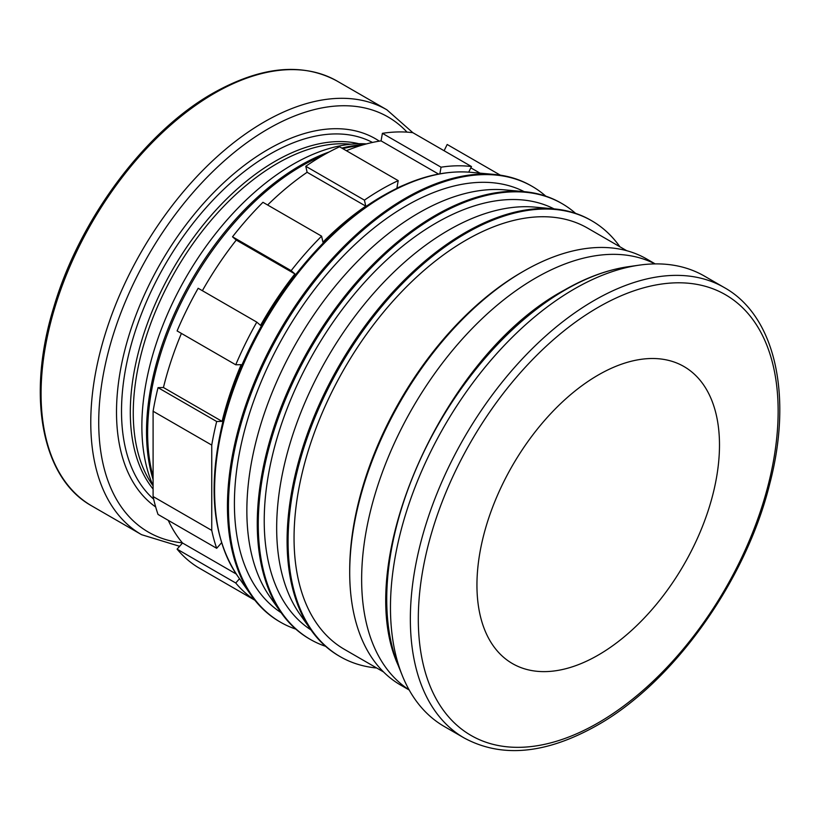 <?xml version="1.0" encoding="UTF-8"?>
<svg xmlns="http://www.w3.org/2000/svg" width="820" height="820" viewBox="0 0 820 820"><rect width="100%" height="100%" fill="white"/><g stroke="black" fill="none" stroke-linecap="round" stroke-linejoin="round"><path stroke-width="1.23" d="M724.275 287.553L704.39 276.073A260.063 150.152 120 0 0 639.18 265.157A260.063 150.152 120 0 0 390.463 607.466A260.063 150.152 120 0 0 402.271 675.495A260.063 150.152 120 0 0 444.327 726.52L464.212 738C501.799 758.274 546.079 754.072 597.052 725.392C673.292 682.578 745.79 581.093 769.683 484.056C793.012 395.547 775.238 315.895 724.275 287.553A260.063 150.152 120 0 0 594.244 300.428A260.063 150.152 120 0 0 410.348 618.946A260.063 150.152 120 0 0 464.212 738M655.19 263.896L646.672 258.976A246.01 142.034 120 0 0 523.662 271.164A246.01 142.034 120 0 0 349.709 572.452L349.709 570.156A243.191 140.415 120 0 1 521.674 272.312L523.662 271.164M654.985 263.896A246.01 142.034 120 0 0 466.703 334.242A246.01 142.034 120 0 0 361.64 579.34A246.01 142.034 120 0 0 409.088 689.815M626.716 250.705L587.612 228.124A243.191 140.415 120 0 0 400.201 293.283A243.191 140.415 120 0 0 294.052 538.022A243.191 140.415 120 0 0 344.42 649.358L383.524 671.939M619.91 246.779A251.627 145.284 120 0 0 591.825 220.826L590.83 220.252A251.627 145.284 120 0 0 554.217 208.895A251.627 145.284 120 0 0 376.165 311.457A251.627 145.284 120 0 0 287.092 540.893A251.627 145.284 120 0 0 311.057 630.047A251.627 145.284 120 0 0 339.203 656.082L340.197 656.656A251.627 145.284 120 0 0 376.718 668.003M591.825 220.826A251.627 145.284 120 0 0 397.925 288.24A251.627 145.284 120 0 0 288.087 541.466A251.627 145.284 120 0 0 340.197 656.656M554.217 208.895L534.835 207.122A243.191 140.415 120 0 0 362.758 306.239A243.191 140.415 120 0 0 276.668 527.988A243.191 140.415 120 0 0 299.833 614.159L311.057 630.047M554.043 208.874A243.191 140.415 120 0 0 367.985 278.626A243.191 140.415 120 0 0 264.224 520.803A243.191 140.415 120 0 0 310.964 629.914M575.589 213.364A251.627 145.284 120 0 0 562.007 203.606L561.013 203.032A251.627 145.284 120 0 0 524.39 191.675A251.627 145.284 120 0 0 346.347 294.236A251.627 145.284 120 0 0 257.265 523.672A251.627 145.284 120 0 0 281.239 612.827A251.627 145.284 120 0 0 309.386 638.872L310.38 639.446A251.627 145.284 120 0 0 325.622 646.324M562.007 203.606A251.627 145.284 120 0 0 368.098 271.02A251.627 145.284 120 0 0 258.259 524.246A251.627 145.284 120 0 0 310.38 639.446M524.39 191.675L505.017 189.902A243.191 140.415 120 0 0 332.94 289.029A243.191 140.415 120 0 0 246.851 510.768A243.191 140.415 120 0 0 270.016 596.939L281.239 612.827M524.226 191.665A243.191 140.415 120 0 0 338.158 261.406A243.191 140.415 120 0 0 234.407 503.593A243.191 140.415 120 0 0 281.147 612.694M545.771 196.144A251.627 145.284 120 0 0 532.19 186.386L531.196 185.812A251.627 145.284 120 0 0 494.429 174.445A251.627 145.284 120 0 0 316.458 277.109A251.627 145.284 120 0 0 227.447 506.463A251.627 145.284 120 0 0 251.34 595.505A251.627 145.284 120 0 0 279.558 621.652L280.553 622.226A251.627 145.284 120 0 0 295.794 629.114M532.19 186.386A251.627 145.284 120 0 0 338.281 253.8A251.627 145.284 120 0 0 228.442 507.037A251.627 145.284 120 0 0 280.553 622.226M366.499 143.9A213.794 123.441 120 0 0 141.87 426.164A213.794 123.441 120 0 0 153.094 485.686M239.522 578.715L235.74 582.999L177.099 549.144L182.511 543.004A237.011 136.837 -60 0 1 171.677 527.127A237.011 136.837 -60 0 1 168.254 520.341M182.511 543.004L236.242 574.02M346.399 150.716A237.011 136.837 -60 0 1 359.97 145.786A237.011 136.837 -60 0 1 381.064 140.876L382.397 133.332L441.047 167.198L439.868 173.82M404.393 184.849A237.011 136.837 120 0 0 396.88 188.18L398.212 180.636L339.562 146.78A245.446 141.706 -60 0 0 305.778 166.286L364.428 200.141L365.771 206.138L307.121 172.282L305.778 166.286M267.617 205A237.011 136.837 -60 0 1 285.38 188.846A237.011 136.837 -60 0 1 307.121 172.282M365.771 206.138A237.011 136.837 120 0 0 344.031 222.712A237.011 136.837 120 0 0 322.936 242.156L321.594 236.16L262.954 202.304A245.446 141.706 -60 0 0 232.511 236.806L291.161 270.661L294.903 273.921A237.011 136.837 120 0 0 276.832 298.869A237.011 136.837 120 0 0 260.555 325.386L256.803 322.127L198.163 288.261A245.446 141.706 -60 0 0 177.099 330.921L235.74 364.787L241.162 364.674A237.011 136.837 120 0 0 230.328 393.057A237.011 136.837 120 0 0 222.097 421.388L216.685 421.5L158.034 387.645L163.446 387.522A237.011 136.837 -60 0 1 171.677 359.191A237.011 136.837 -60 0 1 181.415 333.422M202.376 290.7A237.011 136.837 -60 0 1 218.181 265.014A237.011 136.837 -60 0 1 236.262 240.065L232.511 236.806M163.446 387.522L222.097 421.388M719.489 445.055A171.503 99.015 -60 0 1 644.622 617.644A171.503 99.015 -60 0 1 512.469 663.595A171.503 99.015 -60 0 1 476.943 585.08A171.503 99.015 -60 0 1 551.809 412.491A171.503 99.015 -60 0 1 683.972 366.54A171.503 99.015 -60 0 1 719.489 445.055M294.903 273.921L236.262 240.065M438.536 174.065L381.064 140.876M444.102 150.736L447.187 144.484L500.302 175.152M468.722 172.138L471.49 166.552L412.839 132.686A245.446 141.706 -60 0 0 382.397 133.332M177.099 549.144A245.446 141.706 -60 0 0 198.163 567.481L254.887 600.23M216.685 421.5A245.446 141.706 120 0 0 211.744 445.096L211.744 530.396L153.094 496.541A245.446 141.706 -60 0 0 158.034 514.437L216.685 548.303L221.564 542.758M235.74 582.999A245.446 141.706 120 0 0 254.712 600.014M211.744 530.396A245.446 141.706 120 0 0 216.685 548.303M471.49 166.552A245.446 141.706 120 0 0 441.047 167.198M398.212 180.636A245.446 141.706 120 0 0 364.428 200.141M321.594 236.16A245.446 141.706 120 0 0 291.161 270.661M256.803 322.127A245.446 141.706 120 0 0 235.74 364.787M153.094 496.541L153.094 411.24A245.446 141.706 -60 0 1 158.034 387.645M153.094 411.24L211.744 445.096M349.709 572.452A246.01 142.034 120 0 0 400.662 685.079L409.18 689.999M337.174 81.108A245.303 141.624 120 0 0 214.522 93.254A245.303 141.624 120 0 0 41.072 393.692A245.303 141.624 120 0 0 91.871 505.981C41.963 478.583 26.199 396.583 53.659 307.603C79.192 219.955 144.894 131.538 213.118 93.111C261.119 66.225 302.467 62.217 337.174 81.108L386.876 109.798A245.303 141.624 120 0 0 264.224 121.944A245.303 141.624 120 0 0 90.774 422.382A245.303 141.624 120 0 0 141.573 534.681L179.6 546.294M407.038 132.143A239.686 138.385 120 0 0 268.202 128.832A239.686 138.385 120 0 0 104.663 367.606A239.686 138.385 120 0 0 182.378 542.84M598.221 307.315A254.446 146.903 120 0 0 418.303 618.946A254.446 146.903 120 0 0 598.221 722.82A254.446 146.903 120 0 0 778.139 411.189A254.446 146.903 120 0 0 598.221 307.315M398.192 665.358C351.083 562.551 444.102 354.506 564.18 290.198C586.074 277.57 607.476 269.729 628.366 266.695L628.366 266.695A252.662 145.878 120 0 0 565.39 289.819A252.662 145.878 120 0 0 386.732 599.266A252.662 145.878 120 0 0 398.192 665.358L402.271 675.495M237.492 575.835C211.755 536.762 207.265 483.841 224.034 417.083C246.728 327.662 313.517 234.786 383.678 195.355C414.387 177.745 443.312 170.058 470.475 172.282L470.475 172.282A241.172 139.236 120 0 0 385.123 195.129A241.172 139.236 120 0 0 214.594 490.493A241.172 139.236 120 0 0 237.492 575.835L251.34 595.505M361.138 145.427A217.894 125.798 120 0 0 342.852 148.676M323.049 155.359A217.894 125.798 120 0 0 301.709 165.968A217.894 125.798 120 0 0 147.631 432.827A217.894 125.798 120 0 0 153.094 476.625M329.189 151.956A217.556 125.603 120 0 0 300.345 165.466A217.556 125.603 120 0 0 146.513 431.904A217.556 125.603 120 0 0 153.094 479.515M363.783 144.638A217.556 125.603 120 0 0 341.837 148.092M350.714 144.217A203.832 117.68 120 0 0 277.385 163.405A203.832 117.68 120 0 0 133.26 413.054A203.832 117.68 120 0 0 153.094 485.86M358.832 143.725A204.826 118.254 120 0 0 275.141 161.304A204.826 118.254 120 0 0 130.308 412.152A204.826 118.254 120 0 0 153.094 489.048M372.495 142.454A209.889 121.186 120 0 0 269.923 154.15A209.889 121.186 120 0 0 121.514 411.22A209.889 121.186 120 0 0 153.678 499.185M379.332 141.153A214.522 123.861 120 0 0 268.202 149.373A214.522 123.861 120 0 0 129.56 333.494A214.522 123.861 120 0 0 155.677 506.965M628.366 266.695L639.18 265.157M470.475 172.282L494.429 174.445M470.844 167.854L480.007 173.143M91.871 505.981L141.573 534.681M412.86 132.696L386.876 109.798"/></g></svg>
